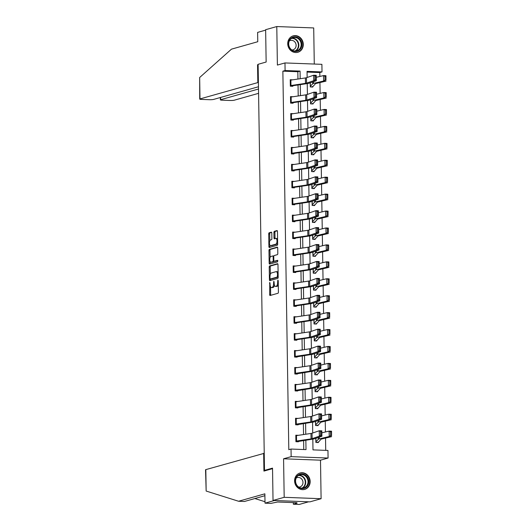 <?xml version="1.0" encoding="UTF-8"?>
<svg xmlns="http://www.w3.org/2000/svg" width="531" height="531" viewBox="0 0 531 531"><rect width="100%" height="100%" fill="white"/><g stroke="black" fill="none" stroke-linecap="round" stroke-linejoin="round"><path stroke-width="0.8" d="M269.775 282.392L269.655 294.546A1.075 0.438 -87.8 0 0 270.053 295.495A1.075 0.438 -87.8 0 0 270.113 295.488L277.992 293.265A1.075 0.438 -87.8 0 0 278.41 292.07L278.231 280.753L277.912 280.096L277.647 282.392A3.432 1.394 -87.8 0 1 276.299 286.196L275.642 286.382A3.432 1.394 -87.8 0 1 275.456 286.408A3.432 1.394 -87.8 0 1 274.188 283.368L273.843 281.244L273.571 283.541A3.432 1.394 -87.8 0 1 272.224 287.344L271.567 287.53A3.432 1.394 -87.8 0 1 271.387 287.556A3.432 1.394 -87.8 0 1 270.113 284.516L269.775 282.392M287.729 43.774A8.529 7.719 74.2 0 0 297.831 52.277A8.529 7.719 74.2 0 0 303.294 44.365A8.529 7.719 74.2 0 0 293.192 35.862A8.529 7.719 74.2 0 0 287.729 43.774M294.592 480.894A8.529 7.719 74.2 0 0 304.694 489.396A8.529 7.719 74.2 0 0 310.164 481.484A8.529 7.719 74.2 0 0 300.061 472.982A8.529 7.719 74.2 0 0 294.592 480.894M271.792 233.116A1.075 0.438 -87.8 0 0 271.394 232.166A1.075 0.438 -87.8 0 0 271.334 232.173L269.131 232.797A1.075 0.438 -87.8 0 0 268.706 233.992L268.905 246.557A1.075 0.438 -87.8 0 0 269.303 247.506A1.075 0.438 -87.8 0 0 269.356 247.499L277.235 245.276A1.075 0.438 -87.8 0 0 277.66 244.087L277.461 231.516A1.075 0.438 -87.8 0 0 277.063 230.567A1.075 0.438 -87.8 0 0 277.003 230.573L274.335 231.33A1.075 0.438 -87.8 0 0 273.916 232.518L273.996 237.895A1.075 0.438 -87.8 0 0 274.394 238.844A1.075 0.438 -87.8 0 0 274.454 238.837L275.775 238.465A2.867 1.168 -87.8 0 1 275.934 238.446A2.867 1.168 -87.8 0 1 276.996 241.174A2.867 1.168 -87.8 0 1 275.868 244.16L270.684 245.627A2.867 1.168 -87.8 0 1 270.525 245.647A2.867 1.168 -87.8 0 1 269.463 242.919A2.867 1.168 -87.8 0 1 270.591 239.932L271.454 239.687A1.075 0.438 -87.8 0 0 271.879 238.499L271.792 233.116M297.944 79.046L297.831 71.725L282.864 71.161L285.094 70.53L284.974 62.937L321.892 64.331L322.012 71.924L307.044 71.36L307.144 77.48M273.034 500.461L284.185 497.315L321.102 498.709L309.958 501.855L273.034 500.461L272.529 468.123L264.498 470.386L258.119 64.304L266.144 62.034L265.639 29.696L276.784 26.55L277.394 65.074L284.974 62.937M321.102 498.709L320.498 460.185L283.574 458.791L284.185 497.315M283.574 458.791L291.154 456.647L291.034 449.053L306.009 449.618L305.856 440.139M282.864 71.161L288.804 449.677L291.034 449.053M269.648 265.925A1.075 0.438 -87.8 0 0 269.224 267.12L269.423 279.684A1.075 0.438 -87.8 0 0 269.821 280.633A1.075 0.438 -87.8 0 0 269.881 280.627L277.759 278.403A1.075 0.438 -87.8 0 0 278.178 277.215L277.978 264.644A1.075 0.438 -87.8 0 0 277.58 263.695A1.075 0.438 -87.8 0 0 277.527 263.701L269.648 265.925L270.644 265.965A1.075 0.438 -87.8 0 0 270.226 267.153L270.339 274.354M269.164 263.124L268.965 250.552A1.075 0.438 -87.8 0 1 269.39 249.364L277.268 247.141A1.075 0.438 -87.8 0 1 277.321 247.134A1.075 0.438 -87.8 0 1 277.72 248.083L277.806 253.46A1.075 0.438 -87.8 0 1 277.381 254.648L274.188 255.55A1.075 0.438 -87.8 0 0 273.77 256.738L273.823 260.309A1.075 0.438 -87.8 0 0 274.222 261.259A1.075 0.438 -87.8 0 0 274.281 261.252L277.647 260.303L277.627 261.803L269.615 264.066A1.075 0.438 -87.8 0 1 269.562 264.073A1.075 0.438 -87.8 0 1 269.164 263.124L270.16 263.157L270.14 261.617M314.279 64.045L313.708 27.944L276.784 26.55M264.498 470.386L266.19 470.453M303.765 449.531L303.626 440.471M303.533 434.557L303.354 423.546M303.261 417.632L303.088 406.613M302.995 400.699L302.823 389.688M302.73 383.774L302.557 372.755M302.464 366.841L302.292 355.83M302.199 349.916L302.026 338.897M301.933 332.983L301.761 321.965M301.668 316.058L301.495 305.04M301.402 299.126L301.23 288.107M301.137 282.2L300.964 271.182M300.871 265.268L300.699 254.249M300.606 248.342L300.433 237.324M300.34 231.41L300.168 220.392M300.075 214.478L299.902 203.466M299.809 197.552L299.637 186.534M299.544 180.62L299.365 169.608M299.272 163.694L299.099 152.676M299.006 146.762L298.834 135.75M298.741 129.836L298.568 118.818M298.475 112.904L298.303 101.886M298.21 95.978L298.037 84.96M298.309 435.334L295.813 435.194L295.913 441.706L298.409 441.799L298.402 441.254M298.037 418.408L295.541 418.269L295.648 424.773L298.143 424.873L298.13 424.329M297.772 401.476L295.276 401.336L295.382 407.848L297.878 407.941L297.864 407.396M297.506 384.55L295.01 384.404L295.117 390.916L297.612 391.015L297.599 390.471M297.241 367.618L294.745 367.479L294.851 373.99L297.347 374.083L297.333 373.539M296.975 350.686L294.479 350.546L294.586 357.058L297.075 357.157L297.068 356.613M296.71 333.76L294.214 333.621L294.32 340.132L296.809 340.225L296.802 339.681L295.11 340.159M296.444 316.828L293.948 316.688L294.048 323.2L296.544 323.293L296.537 322.755L294.844 323.233M296.179 299.902L293.683 299.763L293.782 306.274L296.278 306.367L296.271 305.823L294.579 306.301M295.913 282.97L293.417 282.831L293.517 289.342L296.013 289.435L296.006 288.897L294.313 289.375M295.648 266.044L293.152 265.905L293.251 272.416L295.747 272.509L295.74 271.965L294.048 272.443M295.382 249.112L292.886 248.973L292.986 255.484L295.482 255.577L295.475 255.039L293.782 255.517M295.117 232.186L292.621 232.047L292.72 238.558L295.216 238.651L295.209 238.107L293.517 238.585M294.851 215.254L292.355 215.115L292.455 221.626L294.951 221.719L294.944 221.175L293.251 221.659M294.586 198.328L292.09 198.182L292.189 204.694L294.685 204.793L294.678 204.249L292.979 204.727M294.32 181.396L291.824 181.257L291.924 187.768L294.42 187.861L294.413 187.317L292.714 187.795M294.048 164.464L291.552 164.325L291.658 170.836L294.154 170.936L294.141 170.391L292.448 170.869M293.782 147.538L291.287 147.399L291.393 153.91L293.889 154.003L293.875 153.459L292.183 153.937M293.517 130.606L291.021 130.467L291.127 136.978L293.623 137.078L293.61 136.533L291.917 137.011M293.251 113.68L290.756 113.541L290.862 120.052L293.358 120.145L293.344 119.601L291.652 120.079M292.986 96.748L290.49 96.609L290.596 103.12L293.085 103.213L293.079 102.675L291.386 103.153M292.72 79.823L290.225 79.683L290.331 86.195L292.82 86.287L292.813 85.743L291.121 86.221M325.722 450.361L325.53 438.088M325.43 431.975L325.257 421.156M325.164 415.043L324.992 404.23M324.899 398.117L324.726 387.298M324.633 381.185L324.461 370.372M324.368 364.259L324.195 353.44M324.102 347.327L323.93 336.515M323.837 330.401L323.664 319.582M323.571 313.469L323.399 302.657M323.306 296.544L323.133 285.724M323.034 279.611L322.868 268.799M322.768 262.686L322.602 251.867M322.503 245.753L322.337 234.934M322.237 228.828L322.071 218.009M321.972 211.896L321.806 201.076M321.706 194.963L321.54 184.151M321.441 178.038L321.268 167.219M321.175 161.105L321.003 150.293M320.91 144.18L320.737 133.361M320.644 127.248L320.472 116.435M320.379 110.322L320.206 99.503M320.113 93.39L319.941 82.577M319.848 76.464L319.781 72.555L307.057 72.077M318.368 442.555L318.354 442.011A3.823 0.458 179.1 0 0 318.68 441.865L321.023 439.256A5.463 0.65 -0.9 0 1 321.64 439.011L331.623 436.641L329.213 436.522L319.231 438.898A8.197 0.976 179.1 0 0 318.308 439.263L315.865 441.918L315.812 438.34L315.872 442.462L318.368 442.555M316.396 425.563L318.102 425.079A3.823 0.458 179.1 0 0 318.408 424.939L320.757 422.331A5.463 0.65 -0.9 0 1 321.374 422.085L331.351 419.709L328.948 419.596L318.965 421.966A8.197 0.976 179.1 0 0 318.042 422.337L315.606 424.986L315.547 421.415L315.606 425.53L318.102 425.623L318.089 425.085M315.341 408.06L315.281 404.483L315.341 408.604L317.837 408.697L317.823 408.153A3.823 0.458 179.1 0 0 318.142 408.007L320.492 405.399A5.463 0.65 -0.9 0 1 321.109 405.153L331.085 402.783L328.682 402.664L318.7 405.04A8.197 0.976 179.1 0 0 317.777 405.405L315.328 408.06M315.075 391.128L315.016 387.55L315.075 391.672L317.571 391.765L317.558 391.228A3.823 0.458 179.1 0 0 317.877 391.082L320.226 388.473A5.463 0.65 -0.9 0 1 320.843 388.227L330.82 385.851L328.417 385.732L318.434 388.108A8.197 0.976 179.1 0 0 317.511 388.48L315.062 391.128M314.81 374.196L314.75 370.625L314.81 374.747L317.299 374.84L317.292 374.295A3.823 0.458 179.1 0 0 317.611 374.149L319.961 371.541A5.463 0.65 -0.9 0 1 320.578 371.295L330.554 368.919L328.145 368.806L318.169 371.176A8.197 0.976 179.1 0 0 317.246 371.547L314.797 374.202M314.478 353.699L314.544 357.814L317.034 357.907L317.027 357.363A3.823 0.458 179.1 0 0 317.346 357.224L319.695 354.615A5.463 0.65 -0.9 0 1 320.312 354.363L330.289 351.993L327.879 351.874L317.903 354.25A8.197 0.976 179.1 0 0 316.974 354.622L314.531 357.27M314.279 340.338L314.219 336.767L314.272 340.882L316.768 340.982L316.761 340.437A3.823 0.458 179.1 0 0 317.08 340.291L319.43 337.683A5.463 0.65 -0.9 0 1 320.047 337.437L330.023 335.061L327.614 334.948L317.638 337.318A8.197 0.976 179.1 0 0 316.708 337.689L314.266 340.344M314.007 323.412L313.954 319.835L314.007 323.956L316.503 324.049L316.496 323.505A3.823 0.458 179.1 0 0 316.815 323.366L319.164 320.757A5.463 0.65 -0.9 0 1 319.781 320.505L329.758 318.135L327.348 318.016L317.372 320.392A8.197 0.976 179.1 0 0 316.443 320.764L314 323.412M313.741 306.48L313.688 302.909L313.741 307.024L316.237 307.124L316.23 306.579A3.823 0.458 179.1 0 0 316.549 306.433L318.899 303.825A5.463 0.65 -0.9 0 1 319.516 303.579L329.492 301.203L327.083 301.09L317.107 303.46A8.197 0.976 179.1 0 0 316.177 303.832L313.735 306.487M313.476 289.554L313.423 285.977L313.476 290.099L315.972 290.191L315.965 289.647A3.823 0.458 179.1 0 0 316.284 289.508L318.627 286.899A5.463 0.65 -0.9 0 1 319.244 286.647L329.227 284.277L326.817 284.158L316.841 286.534A8.197 0.976 179.1 0 0 315.912 286.906L313.469 289.554M314.007 273.2L315.706 272.715A3.823 0.458 179.1 0 0 316.018 272.576L318.361 269.967A5.463 0.65 -0.9 0 1 318.978 269.721L328.961 267.345L326.552 267.232L316.576 269.602A8.197 0.976 179.1 0 0 315.646 269.974L313.21 272.622L313.157 269.051L313.21 273.166L315.706 273.266L315.699 272.722M312.945 255.696L312.892 252.119L312.945 256.241L315.441 256.334L315.434 255.789A3.823 0.458 179.1 0 0 315.753 255.65L318.096 253.035A5.463 0.65 -0.9 0 1 318.713 252.789L328.696 250.42L326.286 250.3L316.31 252.676A8.197 0.976 179.1 0 0 315.381 253.048L312.938 255.696M312.679 238.764L312.626 235.193L312.679 239.308L315.175 239.401L315.168 238.864A3.823 0.458 179.1 0 0 315.487 238.718L317.83 236.109A5.463 0.65 -0.9 0 1 318.447 235.864L328.43 233.487L326.021 233.375L316.038 235.744A8.197 0.976 179.1 0 0 315.115 236.116L312.673 238.764M312.414 221.839L312.361 218.261L312.414 222.383L314.91 222.476L314.903 221.931A3.823 0.458 179.1 0 0 315.222 221.785L317.565 219.177A5.463 0.65 -0.9 0 1 318.182 218.931L328.165 216.562L325.755 216.442L315.772 218.818A8.197 0.976 179.1 0 0 314.85 219.184L312.407 221.839M312.148 204.906L312.095 201.335L312.148 205.451L314.644 205.543L314.637 205.006A3.823 0.458 179.1 0 0 314.956 204.86L317.299 202.251A5.463 0.65 -0.9 0 1 317.916 202.006L327.899 199.629L325.49 199.51L315.507 201.886A8.197 0.976 179.1 0 0 314.584 202.258L312.142 204.906M312.673 188.551L314.379 188.074A3.823 0.458 179.1 0 0 314.691 187.928L317.034 185.319A5.463 0.65 -0.9 0 1 317.651 185.073L327.634 182.704L325.224 182.584L315.241 184.954A8.197 0.976 179.1 0 0 314.319 185.326L311.883 187.974L311.823 184.403L311.883 188.525L314.379 188.618L314.365 188.074M312.407 171.626L314.113 171.141A3.823 0.458 179.1 0 0 314.418 171.002L316.768 168.393A5.463 0.65 -0.9 0 1 317.385 168.148L327.361 165.772L324.959 165.652L314.976 168.028A8.197 0.976 179.1 0 0 314.053 168.4L311.617 171.048L311.558 167.471L311.617 171.593L314.113 171.686L314.1 171.148M312.142 154.694L313.848 154.216A3.823 0.458 179.1 0 0 314.153 154.07L316.503 151.461A5.463 0.65 -0.9 0 1 317.12 151.216L327.096 148.839L324.693 148.726L314.71 151.096A8.197 0.976 179.1 0 0 313.788 151.468L311.352 154.116L311.292 150.545L311.352 154.667L313.848 154.76L313.834 154.216M311.876 137.761L313.582 137.283A3.823 0.458 179.1 0 0 313.887 137.144L316.237 134.535A5.463 0.65 -0.9 0 1 316.854 134.283L326.83 131.914L324.428 131.794L314.445 134.17A8.197 0.976 179.1 0 0 313.522 134.542L311.086 137.19L311.027 133.613L311.086 137.735L313.582 137.828L313.569 137.283M311.611 120.836L313.317 120.358A3.823 0.458 179.1 0 0 313.622 120.212L315.972 117.603A5.463 0.65 -0.9 0 1 316.589 117.358L326.565 114.981L324.156 114.869L314.179 117.238A8.197 0.976 179.1 0 0 313.257 117.61L310.821 120.258L310.761 116.687L310.821 120.802L313.31 120.902L313.303 120.358M311.345 103.903L313.044 103.426A3.823 0.458 179.1 0 0 313.356 103.286L315.706 100.678A5.463 0.65 -0.9 0 1 316.323 100.425L326.299 98.056L323.89 97.936L313.914 100.313A8.197 0.976 179.1 0 0 312.985 100.684L310.555 103.333L310.496 99.755L310.555 103.877L313.044 103.97L313.038 103.426M311.08 86.978L312.779 86.493A3.823 0.458 179.1 0 0 313.091 86.354L315.441 83.745A5.463 0.65 -0.9 0 1 316.058 83.5L326.034 81.124L323.625 81.011L313.648 83.38A8.197 0.976 179.1 0 0 312.719 83.752L310.29 86.4L310.23 82.829L310.283 86.945L312.779 87.044L312.772 86.5M319.781 72.555L322.012 71.924M312.819 439.11L312.991 449.883L327.959 450.447L328.078 458.041L291.154 456.647M320.498 460.185L328.078 458.041M300.181 78.714L300.061 71.094L285.094 70.53M305.763 434.232L305.59 423.214M305.498 417.3L305.325 406.281M305.232 400.374L305.06 389.356M304.967 383.442L304.794 372.423M304.701 366.509L304.529 355.498M304.436 349.584L304.263 338.566M304.17 332.652L303.998 321.64M303.905 315.726L303.732 304.708M303.639 298.794L303.466 287.782M303.374 281.868L303.194 270.85M303.101 264.936L302.929 253.918M302.836 248.01L302.663 236.992M302.57 231.078L302.398 220.06M302.305 214.152L302.132 203.134M302.039 197.22L301.867 186.202M301.774 180.288L301.601 169.276M301.508 163.362L301.336 152.344M301.243 146.43L301.07 135.418M300.977 129.504L300.805 118.486M300.712 112.572L300.539 101.56M300.446 95.646L300.274 84.628M307.237 83.593L307.409 94.412M307.502 100.525L307.675 111.337M307.768 117.457L307.94 128.27M308.033 134.383L308.206 145.195M308.299 151.315L308.471 162.128M308.564 168.241L308.737 179.053M308.83 185.173L309.002 195.985M309.102 202.099L309.268 212.911M309.367 219.031L309.533 229.843M309.633 235.956L309.799 246.769M309.898 252.889L310.064 263.701M310.164 269.814L310.33 280.633M310.429 286.747L310.595 297.559M310.695 303.679L310.867 314.491M310.96 320.605L311.133 331.417M311.226 337.537L311.398 348.349M311.491 354.462L311.664 365.275M311.757 371.395L311.929 382.207M312.022 388.32L312.195 399.133M312.288 405.253L312.46 416.065M312.553 422.178L312.726 432.991M297.831 71.725L300.061 71.094M298.303 435.287L297.964 435.387M298.037 418.362L297.699 418.455M297.772 401.429L297.433 401.529M297.506 384.504L297.168 384.597M297.241 367.571L296.902 367.671M296.975 350.646L296.637 350.739M296.71 333.714L296.371 333.807M296.444 316.781L296.106 316.881M296.179 299.856L295.84 299.949M295.913 282.923L295.575 283.023M295.648 265.998L295.302 266.091M295.382 249.066L295.037 249.165M295.117 232.14L294.771 232.233M294.851 215.208L294.506 215.307M294.579 198.282L294.24 198.375M294.313 181.35L293.975 181.449M294.048 164.424L293.709 164.517M293.782 147.492L293.444 147.591M293.517 130.566L293.178 130.659M293.251 113.634L292.913 113.727M292.986 96.702L292.647 96.801M292.72 79.776L292.382 79.869M271.387 287.556L272.383 287.59A3.432 1.394 -87.8 0 0 272.569 287.57L271.567 287.53M274.441 285.167A3.432 1.394 -87.8 0 1 273.226 287.384L272.569 287.57M275.456 286.408L276.452 286.441A3.432 1.394 -87.8 0 0 276.638 286.421L275.642 286.382M278.297 284.875A3.432 1.394 -87.8 0 1 277.295 286.236L276.638 286.421M270.531 286.747L270.657 294.586A1.075 0.438 -87.8 0 0 270.79 295.296M277.846 263.934L270.644 265.965M270.412 279.007L270.425 279.724A1.075 0.438 -87.8 0 0 270.558 280.434M270.02 278.344L270.339 279.001L277.255 277.049L277.521 274.673A3.432 1.394 -87.8 0 0 276.253 271.633A3.432 1.394 -87.8 0 0 276.067 271.66L271.341 272.994A3.432 1.394 -87.8 0 0 269.994 276.797L270.02 278.344M271.255 279.034L270.339 279.001M278.178 277.109L271.334 279.04M278.105 272.483A3.432 1.394 -87.8 0 0 277.248 271.673L276.253 271.633M270.073 257.515L269.967 250.592L268.965 250.552M277.58 247.366L270.385 249.404A1.075 0.438 -87.8 0 0 269.967 250.592M275.164 261.285A1.075 0.438 -87.8 0 0 275.217 261.292A1.075 0.438 -87.8 0 0 275.277 261.285L277.859 260.555M270.876 256.486A2.867 1.168 -87.8 0 0 269.748 259.48A2.867 1.168 -87.8 0 0 270.81 262.208A2.867 1.168 -87.8 0 0 270.963 262.188L272.788 261.67A1.075 0.438 -87.8 0 0 273.213 260.482L273.153 256.911A1.075 0.438 -87.8 0 0 272.755 255.962A1.075 0.438 -87.8 0 0 272.702 255.969L270.876 256.486M271.653 262.214A2.867 1.168 -87.8 0 0 271.806 262.241A2.867 1.168 -87.8 0 0 271.958 262.221L270.963 262.188M274.122 261.225A1.075 0.438 -87.8 0 1 273.79 261.71L271.958 262.221M273.857 256.035A1.075 0.438 -87.8 0 0 273.757 256.002A1.075 0.438 -87.8 0 0 273.697 256.008L272.815 255.975M270.16 263.157A1.075 0.438 -87.8 0 0 270.299 263.874M271.374 245.654A2.867 1.168 -87.8 0 0 271.527 245.687A2.867 1.168 -87.8 0 0 271.68 245.667L270.684 245.627M277.647 243.231A2.867 1.168 -87.8 0 1 276.863 244.2L271.68 245.667M277.58 239.03A2.867 1.168 -87.8 0 0 276.93 238.485L275.934 238.446M277.321 230.806L275.337 231.363A1.075 0.438 -87.8 0 0 274.912 232.558L274.998 237.934A1.075 0.438 -87.8 0 0 275.138 238.645M269.881 245.103L269.901 246.596A1.075 0.438 -87.8 0 0 270.04 247.307M271.653 232.405L270.126 232.837A1.075 0.438 -87.8 0 0 269.702 234.025L269.814 240.901M316.662 442.489L318.368 442.011M330.594 435.586L331.556 435.632L331.497 431.829L330.534 431.783L330.594 435.586L329.213 436.522L329.127 431.099L321.846 432.825M330.534 431.783L329.127 431.099L331.536 431.212L331.556 435.632M331.536 431.212L331.497 431.829M295.82 435.739L295.827 435.732A3.823 0.458 -0.9 0 1 296.477 435.606L310.974 433.455A5.463 0.65 179.1 0 0 312.049 433.23L319.25 430.747L321.819 430.82L321.899 436.243L314.704 438.725A8.197 0.976 -0.9 0 1 313.091 439.071L296.703 441.739M321.6 435.241L321.899 436.243L319.33 436.177L319.25 430.747L320.518 431.418L320.578 435.214L321.6 435.241L321.54 431.444L320.518 431.418M295.827 435.732L295.913 441.161A3.823 0.458 -0.9 0 1 296.563 441.029L311.06 438.885A5.463 0.65 179.1 0 0 312.135 438.652L319.33 436.177L320.578 435.214M321.54 431.444L321.819 430.82M307.801 477.847A7.381 6.684 -105.8 0 1 305.491 487.763A7.381 6.684 -105.8 0 1 296.245 484.73A7.381 6.684 -105.8 0 1 298.555 474.82A7.381 6.684 -105.8 0 1 307.801 477.847M296.451 484.537A6.83 6.186 74.2 0 0 303.659 487.929A6.83 6.186 74.2 0 0 307.144 478.165A6.83 6.186 74.2 0 0 299.942 474.78A6.83 6.186 74.2 0 0 296.451 484.537M298.767 487.106A4.865 4.407 74.2 0 0 299.869 486.954A4.865 4.407 74.2 0 0 302.351 480.004A4.865 4.407 74.2 0 0 297.221 477.588A4.865 4.407 74.2 0 0 296.205 478.039M303.5 489.622A8.469 7.673 74.2 0 0 304.323 489.443A8.469 7.673 74.2 0 0 308.65 477.336A8.469 7.673 74.2 0 0 299.716 473.134A8.469 7.673 74.2 0 0 298.92 473.413M300.931 40.728A7.381 6.684 -105.8 0 1 298.621 50.637A7.381 6.684 -105.8 0 1 289.382 47.611A7.381 6.684 -105.8 0 1 291.685 37.701A7.381 6.684 -105.8 0 1 300.931 40.728M289.581 47.418A6.83 6.186 74.2 0 0 296.789 50.81A6.83 6.186 74.2 0 0 300.28 41.046A6.83 6.186 74.2 0 0 293.072 37.655A6.83 6.186 74.2 0 0 289.581 47.418M291.897 49.987A4.865 4.407 74.2 0 0 292.999 49.834A4.865 4.407 74.2 0 0 295.482 42.885A4.865 4.407 74.2 0 0 290.357 40.469A4.865 4.407 74.2 0 0 289.335 40.92M296.63 52.503A8.469 7.673 74.2 0 0 297.46 52.323A8.469 7.673 74.2 0 0 301.787 40.217A8.469 7.673 74.2 0 0 292.853 36.015A8.469 7.673 74.2 0 0 292.057 36.294M206.154 491.049L205.537 469.789A3.279 0.392 -0.9 0 1 205.822 469.623L206.154 491.049L238.565 501.251L264.869 493.823L265.015 503.156L274.381 500.514L308.611 501.808L299.245 504.45L293.358 504.224L297.101 503.169L295.508 503.109L296.842 502.731L277.587 502.001L270.903 503.381L265.015 503.156M264.903 495.702L244.452 501.476L238.565 501.251M293.331 502.598L293.358 504.224M254.867 498.536L264.996 501.722M264.232 453.315L205.822 469.623M272.536 468.661L263.934 471.09L263.655 453.295M295.501 502.678L295.508 503.109M258.126 64.623L257.548 64.789L257.827 82.584L199.995 98.919A3.279 0.392 179.1 0 0 199.709 99.085A3.279 0.392 179.1 0 0 201.654 99.41L209.234 99.695A3.279 0.392 179.1 0 0 213.568 99.43L258.471 86.752M257.827 82.584L258.411 82.61M199.709 99.085L199.663 77.493L231.463 49.157L257.767 41.723L257.621 32.391L265.646 30.128M220.617 97.439L220.65 99.702A3.279 0.392 179.1 0 0 220.365 99.861A3.279 0.392 179.1 0 0 222.31 100.193L229.896 100.478A3.279 0.392 179.1 0 0 234.224 100.213L258.577 93.337M220.65 99.702L258.511 89.009M257.548 64.789L258.126 64.809M330.328 418.654L331.291 418.7L331.231 414.903L330.269 414.857L330.328 418.654L328.948 419.596L328.862 414.167L321.58 415.899M330.269 414.857L328.862 414.167L331.271 414.286L331.291 418.7M331.271 414.286L331.231 414.903M316.131 408.631L317.837 408.153M330.063 401.728L331.025 401.775L330.966 397.971L330.003 397.925L330.063 401.728L328.682 402.664L328.596 397.234L321.315 398.967M330.003 397.925L328.596 397.234L331.005 397.354L331.025 401.775M331.005 397.354L330.966 397.971M296.212 418.674L296.291 424.103A3.823 0.458 -0.9 0 0 295.648 424.229L295.561 418.806A3.823 0.458 -0.9 0 1 296.212 418.674L310.708 416.53A5.463 0.65 179.1 0 0 311.783 416.297L318.978 413.822L321.547 413.888L321.633 419.317L314.438 421.793A8.197 0.976 -0.9 0 1 312.825 422.138L296.437 424.807M321.335 418.315L321.633 419.317L319.065 419.244L318.978 413.822L320.253 414.485L320.312 418.289L321.335 418.315L321.275 414.519L320.253 414.485M296.291 424.103L310.794 421.953A5.463 0.65 179.1 0 0 311.87 421.72L319.065 419.244L320.312 418.289M321.275 414.519L321.547 413.888M295.946 401.748L296.026 407.171A3.823 0.458 -0.9 0 0 295.382 407.304L295.296 401.874A3.823 0.458 -0.9 0 1 295.946 401.748L310.443 399.597A5.463 0.65 179.1 0 0 311.518 399.365L318.713 396.889L321.282 396.962L321.368 402.385L314.173 404.868A8.197 0.976 -0.9 0 1 312.56 405.213L296.172 407.874M321.069 401.383L321.368 402.385L318.799 402.319L318.713 396.889L319.981 397.56L320.04 401.356L321.069 401.383L321.009 397.586L319.981 397.56M296.026 407.171L310.529 405.027A5.463 0.65 179.1 0 0 311.604 404.795L318.799 402.319L320.04 401.356M321.009 397.586L321.282 396.962M315.865 391.705L317.571 391.221M329.797 384.796L330.76 384.842L330.7 381.046L329.738 380.999L329.797 384.796L328.417 385.732L328.331 380.309L321.049 382.041M329.738 380.999L328.331 380.309L330.733 380.428L330.76 384.842M330.733 380.428L330.7 381.046M315.6 374.773L317.306 374.295M329.532 367.864L330.494 367.917L330.435 364.113L329.472 364.067L329.532 367.864L328.145 368.806L328.065 363.377L320.784 365.109M329.472 364.067L328.065 363.377L330.468 363.496L330.494 367.917M330.468 363.496L330.435 364.113M315.334 357.848L317.034 357.363M329.266 350.938L330.229 350.984L330.169 347.188L329.207 347.141L329.266 350.938L327.879 351.874L327.8 346.451L320.518 348.183M329.207 347.141L327.8 346.451L330.202 346.564L330.229 350.984M330.202 346.564L330.169 347.188M295.674 384.816L295.76 390.245A3.823 0.458 -0.9 0 0 295.117 390.371L295.03 384.948A3.823 0.458 -0.9 0 1 295.674 384.816L310.177 382.672A5.463 0.65 179.1 0 0 311.252 382.439L318.447 379.964L321.016 380.03L321.102 385.46L313.907 387.935A8.197 0.976 -0.9 0 1 312.294 388.28L295.906 390.949M320.804 384.457L321.102 385.46L318.534 385.387L318.447 379.964L319.715 380.627L319.775 384.431L320.804 384.457L320.744 380.661L319.715 380.627M295.76 390.245L310.263 388.095A5.463 0.65 179.1 0 0 311.339 387.862L318.534 385.387L319.775 384.431M320.744 380.661L321.016 380.03M295.409 367.89L295.495 373.313A3.823 0.458 -0.9 0 0 294.851 373.446L294.765 368.016A3.823 0.458 -0.9 0 1 295.409 367.89L309.912 365.74A5.463 0.65 179.1 0 0 310.987 365.507L318.182 363.031L320.751 363.104L320.837 368.527L313.642 371.01A8.197 0.976 -0.9 0 1 312.029 371.355L295.641 374.016M320.538 367.525L320.837 368.527L318.268 368.461L318.182 363.031L319.45 363.702L319.509 367.498L320.538 367.525L320.478 363.728L319.45 363.702M295.495 373.313L309.998 371.169A5.463 0.65 179.1 0 0 311.073 370.937L318.268 368.461L319.509 367.498M320.478 363.728L320.751 363.104M294.486 351.091L294.499 351.091A3.823 0.458 -0.9 0 1 295.143 350.958L309.646 348.807A5.463 0.65 179.1 0 0 310.721 348.582L317.916 346.099L320.485 346.172L320.571 351.602L313.376 354.077A8.197 0.976 -0.9 0 1 311.763 354.423L295.375 357.091M320.273 350.599L320.571 351.602L318.003 351.529L317.916 346.099L319.184 346.77L319.244 350.566L320.273 350.599L320.213 346.796L319.184 346.77M294.572 356.52L294.586 356.513A3.823 0.458 -0.9 0 1 295.229 356.387L309.732 354.237A5.463 0.65 179.1 0 0 310.808 354.004L318.003 351.529L319.244 350.566M320.213 346.796L320.485 346.172M315.069 340.915L316.768 340.437M328.994 334.006L329.963 334.052L329.904 330.255L328.935 330.209L328.994 334.006L327.614 334.948L327.534 329.519L320.253 331.251M328.935 330.209L327.534 329.519L329.937 329.638L329.963 334.052M329.937 329.638L329.904 330.255M294.22 334.165L294.234 334.158A3.823 0.458 -0.9 0 1 294.878 334.032L309.381 331.882A5.463 0.65 179.1 0 0 310.456 331.649L317.651 329.174L320.22 329.247L320.306 334.669L313.104 337.152A8.197 0.976 -0.9 0 1 311.498 337.497L296.809 339.681M320.007 333.667L320.306 334.669L317.737 334.596L317.651 329.174L318.919 329.844L318.978 333.641L320.007 333.667L319.947 329.87L318.919 329.844M294.234 334.158L294.32 339.588A3.823 0.458 -0.9 0 1 294.964 339.455L309.467 337.304A5.463 0.65 179.1 0 0 310.535 337.079L317.737 334.596L318.978 333.641M319.947 329.87L320.22 329.247M314.803 323.983L316.503 323.505M328.729 317.08L329.691 317.126L329.638 313.33L328.669 313.283L328.729 317.08L327.348 318.016L327.262 312.593L319.987 314.325M328.669 313.283L327.262 312.593L329.671 312.706L329.691 317.126M329.671 312.706L329.638 313.33M293.955 317.233L293.968 317.233A3.823 0.458 -0.9 0 1 294.612 317.1L309.115 314.949A5.463 0.65 179.1 0 0 310.19 314.724L317.385 312.241L319.954 312.314L320.04 317.744L312.839 320.22A8.197 0.976 -0.9 0 1 311.232 320.565L296.544 322.748M319.742 316.741L320.04 317.744L317.472 317.671L317.385 312.241L318.653 312.912L318.713 316.708L319.742 316.741L319.682 312.938L318.653 312.912M293.968 317.233L294.055 322.656A3.823 0.458 -0.9 0 1 294.698 322.529L309.201 320.379A5.463 0.65 179.1 0 0 310.27 320.147L317.472 317.671L318.713 316.708M319.682 312.938L319.954 312.314M314.538 307.057L316.237 306.573M328.463 300.148L329.426 300.194L329.366 296.398L328.404 296.351L328.463 300.148L327.083 301.09L326.996 295.661L319.722 297.393M328.404 296.351L326.996 295.661L329.406 295.78L329.426 300.194M329.406 295.78L329.366 296.398M293.689 300.3L293.703 300.3A3.823 0.458 -0.9 0 1 294.347 300.174L308.85 298.024A5.463 0.65 179.1 0 0 309.918 297.791L317.12 295.316L319.689 295.389L319.775 300.811L312.573 303.287A8.197 0.976 -0.9 0 1 310.967 303.632L296.278 305.823M319.476 299.809L319.775 300.811L317.206 300.738L317.12 295.316L318.388 295.986L318.447 299.783L319.476 299.809L319.416 296.013L318.388 295.986M293.703 300.3L293.782 305.73A3.823 0.458 -0.9 0 1 294.433 305.597L308.936 303.447A5.463 0.65 179.1 0 0 310.004 303.221L317.206 300.738L318.447 299.783M319.416 296.013L319.689 295.389M314.272 290.125L315.972 289.647M328.198 283.222L329.16 283.269L329.101 279.472L328.138 279.425L328.198 283.222L326.817 284.158L326.731 278.735L319.456 280.461M328.138 279.425L326.731 278.735L329.14 278.848L329.16 283.269M329.14 278.848L329.101 279.472M293.424 283.375L293.437 283.375A3.823 0.458 -0.9 0 1 294.081 283.242L308.584 281.091A5.463 0.65 179.1 0 0 309.653 280.866L316.854 278.383L319.423 278.456L319.509 283.886L312.308 286.362A8.197 0.976 -0.9 0 1 310.701 286.707L296.013 288.891M319.211 282.884L319.509 283.886L316.941 283.813L316.854 278.383L318.122 279.054L318.182 282.85L319.211 282.884L319.151 279.08L318.122 279.054M293.437 283.375L293.517 288.798A3.823 0.458 -0.9 0 1 294.167 288.672L308.67 286.521A5.463 0.65 179.1 0 0 309.739 286.289L316.941 283.813L318.182 282.85M319.151 279.08L319.423 278.456M327.932 266.29L328.895 266.336L328.835 262.54L327.873 262.493L327.932 266.29L326.552 267.232L326.465 261.803L319.191 263.535M327.873 262.493L326.465 261.803L328.875 261.922L328.895 266.336M328.875 261.922L328.835 262.54M293.158 266.443L293.172 266.443A3.823 0.458 -0.9 0 1 293.816 266.316L308.319 264.166A5.463 0.65 179.1 0 0 309.387 263.934L316.589 261.458L319.158 261.531L319.244 266.954L312.042 269.429A8.197 0.976 -0.9 0 1 310.436 269.775L295.747 271.965M318.945 265.951L319.244 266.954L316.675 266.881L316.589 261.458L317.857 262.122L317.916 265.925L318.945 265.951L318.885 262.155L317.857 262.122M293.172 266.443L293.251 271.865A3.823 0.458 -0.9 0 1 293.902 271.739L308.405 269.589A5.463 0.65 179.1 0 0 309.473 269.363L316.675 266.881L317.916 265.925M318.885 262.155L319.158 261.531M313.741 256.267L315.441 255.789M327.667 249.364L328.629 249.411L328.57 245.614L327.607 245.561L327.667 249.364L326.286 250.3L326.2 244.877L318.925 246.603M327.607 245.561L326.2 244.877L328.609 244.99L328.629 249.411M328.609 244.99L328.57 245.614M292.893 249.517L292.9 249.51A3.823 0.458 -0.9 0 1 293.55 249.384L308.053 247.234A5.463 0.65 179.1 0 0 309.122 247.008L316.323 244.525L318.892 244.599L318.978 250.021L311.777 252.504A8.197 0.976 -0.9 0 1 310.17 252.849L295.482 255.033M318.68 249.019L318.978 250.021L316.41 249.955L316.323 244.525L317.591 245.196L317.651 248.993L318.68 249.019L318.62 245.222L317.591 245.196M292.9 249.51L292.986 254.94A3.823 0.458 -0.9 0 1 293.636 254.814L308.139 252.663A5.463 0.65 179.1 0 0 309.208 252.431L316.41 249.955L317.651 248.993M318.62 245.222L318.892 244.599M313.476 239.342L315.175 238.857M327.401 232.432L328.364 232.478L328.304 228.682L327.342 228.635L327.401 232.432L326.021 233.375L325.934 227.945L318.66 229.677M327.342 228.635L325.934 227.945L328.344 228.065L328.364 232.478M328.344 228.065L328.304 228.682M292.627 232.585L292.634 232.585A3.823 0.458 -0.9 0 1 293.285 232.459L307.788 230.308A5.463 0.65 179.1 0 0 308.856 230.076L316.058 227.6L318.627 227.666L318.713 233.096L311.511 235.572A8.197 0.976 -0.9 0 1 309.905 235.917L295.216 238.107M318.414 232.093L318.713 233.096L316.144 233.023L316.058 227.6L317.326 228.264L317.385 232.067L318.414 232.093L318.354 228.297L317.326 228.264M292.634 232.585L292.72 238.007A3.823 0.458 -0.9 0 1 293.371 237.881L307.867 235.731A5.463 0.65 179.1 0 0 308.942 235.505L316.144 233.023L317.385 232.067M318.354 228.297L318.627 227.666M313.204 222.409L314.91 221.931M327.136 215.506L328.098 215.553L328.039 211.75L327.076 211.703L327.136 215.506L325.755 216.442L325.669 211.019L318.388 212.745M327.076 211.703L325.669 211.019L328.078 211.132L328.098 215.553M328.078 211.132L328.039 211.75M292.362 215.659L292.369 215.652A3.823 0.458 -0.9 0 1 293.019 215.526L307.522 213.376A5.463 0.65 179.1 0 0 308.591 213.15L315.792 210.668L318.361 210.741L318.447 216.163L311.246 218.646A8.197 0.976 -0.9 0 1 309.639 218.991L294.951 221.175M318.149 215.161L318.447 216.163L315.879 216.097L315.792 210.668L317.06 211.338L317.12 215.135L318.149 215.161L318.089 211.365L317.06 211.338M292.369 215.652L292.455 221.082A3.823 0.458 -0.9 0 1 293.105 220.949L307.602 218.805A5.463 0.65 179.1 0 0 308.677 218.573L315.879 216.097L317.12 215.135M318.089 211.365L318.361 210.741M312.938 205.484L314.644 204.999M326.87 198.574L327.833 198.621L327.773 194.824L326.811 194.777L326.87 198.574L325.49 199.51L325.403 194.087L318.122 195.82M326.811 194.777L325.403 194.087L327.813 194.207L327.833 198.621M327.813 194.207L327.773 194.824M292.096 198.727L292.103 198.727A3.823 0.458 -0.9 0 1 292.754 198.594L307.25 196.45A5.463 0.65 179.1 0 0 308.325 196.218L315.527 193.742L318.096 193.808L318.175 199.238L310.98 201.714A8.197 0.976 -0.9 0 1 309.374 202.059L294.685 204.249M317.877 198.236L318.175 199.238L315.606 199.165L315.527 193.742L316.795 194.406L316.854 198.209L317.877 198.236L317.817 194.439L316.795 194.406M292.183 204.156L292.189 204.15A3.823 0.458 -0.9 0 1 292.84 204.023L307.336 201.873A5.463 0.65 179.1 0 0 308.411 201.641L315.606 199.165L316.854 198.209M317.817 194.439L318.096 193.808M326.605 181.648L327.567 181.695L327.508 177.892L326.545 177.845L326.605 181.648L325.224 182.584L325.138 177.155L317.857 178.887M326.545 177.845L325.138 177.155L327.547 177.274L327.567 181.695M327.547 177.274L327.508 177.892M291.831 181.801L291.838 181.794A3.823 0.458 -0.9 0 1 292.488 181.668L306.984 179.518A5.463 0.65 179.1 0 0 308.06 179.286L315.261 176.81L317.83 176.883L317.91 182.306L310.715 184.788A8.197 0.976 -0.9 0 1 309.102 185.133L294.42 187.317M317.611 181.303L317.91 182.306L315.341 182.239L315.261 176.81L316.529 177.48L316.589 181.277L317.611 181.303L317.551 177.507L316.529 177.48M291.838 181.794L291.924 187.224A3.823 0.458 -0.9 0 1 292.574 187.091L307.071 184.947A5.463 0.65 179.1 0 0 308.146 184.715L315.341 182.239L316.589 181.277M317.551 177.507L317.83 176.883M326.339 164.716L327.302 164.763L327.242 160.966L326.28 160.92L326.339 164.716L324.959 165.652L324.872 160.229L317.591 161.962M326.28 160.92L324.872 160.229L327.282 160.349L327.302 164.763M327.282 160.349L327.242 160.966M291.565 164.869L291.572 164.869A3.823 0.458 -0.9 0 1 292.223 164.736L306.719 162.592A5.463 0.65 179.1 0 0 307.794 162.36L314.989 159.884L317.558 159.95L317.644 165.38L310.449 167.856A8.197 0.976 -0.9 0 1 308.836 168.201L294.154 170.385M317.346 164.378L317.644 165.38L315.075 165.307L314.989 159.884L316.264 160.548L316.323 164.344L317.346 164.378L317.286 160.581L316.264 160.548M291.572 164.869L291.658 170.292A3.823 0.458 -0.9 0 1 292.302 170.166L306.805 168.015A5.463 0.65 179.1 0 0 307.88 167.783L315.075 165.307L316.323 164.344M317.286 160.581L317.558 159.95M326.074 147.784L327.036 147.83L326.977 144.034L326.014 143.987L326.074 147.784L324.693 148.726L324.607 143.297L317.326 145.029M326.014 143.987L324.607 143.297L327.016 143.416L327.036 147.83M327.016 143.416L326.977 144.034M291.3 147.943L291.307 147.937A3.823 0.458 -0.9 0 1 291.957 147.81L306.453 145.66A5.463 0.65 179.1 0 0 307.529 145.428L314.724 142.952L317.292 143.025L317.379 148.448L310.184 150.93A8.197 0.976 -0.9 0 1 308.571 151.275L293.889 153.459M317.08 147.445L317.379 148.448L314.81 148.375L314.724 142.952L315.991 143.622L316.051 147.419L317.08 147.445L317.02 143.649L315.991 143.622M291.307 147.937L291.393 153.366A3.823 0.458 -0.9 0 1 292.037 153.233L306.54 151.083A5.463 0.65 179.1 0 0 307.615 150.857L314.81 148.375L316.051 147.419M317.02 143.649L317.292 143.025M325.808 130.858L326.771 130.905L326.711 127.108L325.749 127.062L325.808 130.858L324.428 131.794L324.341 126.371L317.06 128.104M325.749 127.062L324.341 126.371L326.744 126.484L326.771 130.905M326.744 126.484L326.711 127.108M291.034 131.011L291.041 131.011A3.823 0.458 -0.9 0 1 291.685 130.878L306.188 128.728A5.463 0.65 179.1 0 0 307.263 128.502L314.458 126.02L317.027 126.093L317.113 131.522L309.918 133.998A8.197 0.976 -0.9 0 1 308.305 134.343L293.623 136.527M316.815 130.52L317.113 131.522L314.544 131.449L314.458 126.02L315.726 126.69L315.786 130.487L316.815 130.52L316.755 126.717L315.726 126.69M291.041 131.011L291.127 136.434A3.823 0.458 -0.9 0 1 291.771 136.308L306.274 134.157A5.463 0.65 179.1 0 0 307.349 133.925L314.544 131.449L315.786 130.487M316.755 126.717L317.027 126.093M325.543 113.926L326.505 113.973L326.446 110.176L325.483 110.129L325.543 113.926L324.156 114.869L324.076 109.439L316.795 111.171M325.483 110.129L324.076 109.439L326.479 109.559L326.505 113.973M326.479 109.559L326.446 110.176M290.769 114.085L290.776 114.079A3.823 0.458 -0.9 0 1 291.419 113.953L305.922 111.802A5.463 0.65 179.1 0 0 306.998 111.57L314.193 109.094L316.761 109.167L316.848 114.59L309.653 117.072A8.197 0.976 -0.9 0 1 308.04 117.411L293.358 119.601M316.549 113.588L316.848 114.59L314.279 114.517L314.193 109.094L315.46 109.764L315.52 113.561L316.549 113.588L316.489 109.791L315.46 109.764M290.776 114.079L290.862 119.508A3.823 0.458 -0.9 0 1 291.506 119.375L306.009 117.225A5.463 0.65 179.1 0 0 307.084 116.999L314.279 114.517L315.52 113.561M316.489 109.791L316.761 109.167M325.277 97L326.24 97.047L326.18 93.25L325.218 93.204L325.277 97L323.89 97.936L323.81 92.513L316.529 94.246M325.218 93.204L323.81 92.513L326.213 92.626L326.24 97.047M326.213 92.626L326.18 93.25M290.497 97.153L290.51 97.153A3.823 0.458 -0.9 0 1 291.154 97.02L305.657 94.87A5.463 0.65 179.1 0 0 306.732 94.644L313.927 92.162L316.496 92.235L316.582 97.664L309.387 100.14A8.197 0.976 -0.9 0 1 307.774 100.485L293.092 102.669M316.284 96.662L316.582 97.664L314.013 97.591L313.927 92.162L315.195 92.832L315.255 96.629L316.284 96.662L316.224 92.859L315.195 92.832M290.51 97.153L290.596 102.576A3.823 0.458 -0.9 0 1 291.24 102.45L305.743 100.299A5.463 0.65 179.1 0 0 306.818 100.067L314.013 97.591L315.255 96.629M316.224 92.859L316.496 92.235M325.005 80.068L325.974 80.115L325.915 76.318L324.945 76.272L325.005 80.068L323.625 81.011L323.538 75.581L316.264 77.314M324.945 76.272L323.538 75.581L325.948 75.701L325.974 80.115M325.948 75.701L325.915 76.318M290.231 80.221L290.245 80.221A3.823 0.458 -0.9 0 1 290.888 80.095L305.391 77.944A5.463 0.65 179.1 0 0 306.467 77.712L313.662 75.236L316.23 75.309L316.317 80.732L309.115 83.208A8.197 0.976 -0.9 0 1 307.509 83.553L292.82 85.743M316.018 79.73L316.317 80.732L313.748 80.659L313.662 75.236L314.929 75.906L314.989 79.703L316.018 79.73L315.958 75.933L314.929 75.906M290.245 80.221L290.331 85.65A3.823 0.458 -0.9 0 1 290.975 85.518L305.478 83.367A5.463 0.65 179.1 0 0 306.546 83.141L313.748 80.659L314.989 79.703M315.958 75.933L316.23 75.309M270.093 283.249L269.482 283.229M278.237 280.952L277.62 280.926M274.169 282.1L273.551 282.08M273.226 287.384L272.224 287.344M274.188 283.567L273.571 283.541M277.295 286.236L276.299 286.196M278.257 282.419L277.647 282.392M270.657 294.586L269.655 294.546M270.425 279.724L269.423 279.684M270.226 267.153L269.224 267.12M278.178 277.082L277.255 277.049M278.164 276.239L277.547 276.213M278.138 274.693L277.521 274.673M270.385 249.404L269.39 249.364M275.277 261.285L274.281 261.252M273.79 261.71L272.788 261.67M273.837 260.502L273.213 260.482M273.77 256.938L273.153 256.911M276.863 244.2L275.868 244.16M274.998 237.934L273.996 237.895M274.912 232.558L273.916 232.518M275.337 231.363L274.335 231.33M269.901 246.596L268.905 246.557M269.702 234.025L268.706 233.992M270.126 232.837L269.131 232.797M319.231 438.898L319.204 437.172M318.308 439.263L318.281 437.491M315.958 441.872L315.905 438.307M310.974 433.455L311.06 438.885M312.049 433.23L312.135 438.652M296.477 435.606L296.563 441.029M298.814 475.232A6.83 6.186 -105.8 0 1 304.821 478.823A6.83 6.186 -105.8 0 1 302.458 488.128M301.854 488.135A6.611 5.987 74.2 0 0 304.429 478.989A6.611 5.987 74.2 0 0 298.303 475.544M291.95 38.113A6.83 6.186 -105.8 0 1 297.957 41.703A6.83 6.186 -105.8 0 1 295.594 51.009M294.99 51.016A6.611 5.987 74.2 0 0 297.559 41.869A6.611 5.987 74.2 0 0 291.433 38.424M199.663 77.493L199.995 98.919M318.965 421.966L318.939 420.247M318.042 422.337L318.016 420.565M315.693 424.946L315.64 421.382M318.7 405.04L318.673 403.314M317.777 405.405L317.744 403.633M315.427 408.014L315.374 404.449M310.708 416.53L310.794 421.953M311.783 416.297L311.87 421.72M310.443 399.597L310.529 405.027M311.518 399.365L311.604 404.795M318.434 388.108L318.408 386.389M317.511 388.48L317.478 386.707M315.162 391.088L315.109 387.524M318.169 371.176L318.142 369.457M317.246 371.547L317.213 369.775M314.896 374.156L314.843 370.592M314.544 357.27L314.485 353.692M317.903 354.25L317.877 352.531M316.974 354.622L316.947 352.849M314.631 357.23L314.578 353.666M310.177 382.672L310.263 388.095M311.252 382.439L311.339 387.862M309.912 365.74L309.998 371.169M310.987 365.507L311.073 370.937M294.499 351.091L294.586 356.513M309.646 348.807L309.732 354.237M310.721 348.582L310.808 354.004M295.143 350.958L295.229 356.387M317.638 337.318L317.611 335.599M316.708 337.689L316.682 335.917M314.365 340.298L314.306 336.734M309.381 331.882L309.467 337.304M310.456 331.649L310.535 337.079M294.878 334.032L294.964 339.455M317.372 320.392L317.346 318.666M316.443 320.764L316.416 318.992M314.1 323.372L314.04 319.808M309.115 314.949L309.201 320.379M310.19 314.724L310.27 320.147M294.612 317.1L294.698 322.529M317.107 303.46L317.08 301.741M316.177 303.832L316.151 302.059M313.834 306.44L313.775 302.876M308.85 298.024L308.936 303.447M309.918 297.791L310.004 303.221M294.347 300.174L294.433 305.597M316.841 286.534L316.815 284.808M315.912 286.906L315.885 285.127M313.569 289.514L313.509 285.95M308.584 281.091L308.67 286.521M309.653 280.866L309.739 286.289M294.081 283.242L294.167 288.672M316.576 269.602L316.549 267.883M315.646 269.974L315.62 268.201M313.303 272.582L313.244 269.018M308.319 264.166L308.405 269.589M309.387 263.934L309.473 269.363M293.816 266.316L293.902 271.739M316.31 252.676L316.277 250.951M315.381 253.048L315.354 251.269M313.038 255.657L312.978 252.092M308.053 247.234L308.139 252.663M309.122 247.008L309.208 252.431M293.55 249.384L293.636 254.814M316.038 235.744L316.011 234.025M315.115 236.116L315.089 234.344M312.766 238.724L312.713 235.16M307.788 230.308L307.867 235.731M308.856 230.076L308.942 235.505M293.285 232.459L293.371 237.881M315.772 218.818L315.746 217.093M314.85 219.184L314.823 217.411M312.5 221.792L312.447 218.228M307.522 213.376L307.602 218.805M308.591 213.15L308.677 218.573M293.019 215.526L293.105 220.949M315.507 201.886L315.48 200.167M314.584 202.258L314.558 200.486M312.235 204.866L312.182 201.302M292.103 198.727L292.189 204.15M307.25 196.45L307.336 201.873M308.325 196.218L308.411 201.641M292.754 198.594L292.84 204.023M315.241 184.954L315.215 183.235M314.319 185.326L314.292 183.553M311.969 187.934L311.916 184.37M306.984 179.518L307.071 184.947M308.06 179.286L308.146 184.715M292.488 181.668L292.574 187.091M314.976 168.028L314.949 166.309M314.053 168.4L314.027 166.628M311.704 171.009L311.651 167.444M306.719 162.592L306.805 168.015M307.794 162.36L307.88 167.783M292.223 164.736L292.302 170.166M314.71 151.096L314.684 149.377M313.788 151.468L313.755 149.696M311.438 154.076L311.385 150.512M306.453 145.66L306.54 151.083M307.529 145.428L307.615 150.857M291.957 147.81L292.037 153.233M314.445 134.17L314.418 132.451M313.522 134.542L313.489 132.77M311.173 137.151L311.12 133.586M306.188 128.728L306.274 134.157M307.263 128.502L307.349 133.925M291.685 130.878L291.771 136.308M314.179 117.238L314.153 115.519M313.257 117.61L313.224 115.838M310.907 120.218L310.854 116.654M305.922 111.802L306.009 117.225M306.998 111.57L307.084 116.999M291.419 113.953L291.506 119.375M313.914 100.313L313.887 98.587M312.985 100.684L312.958 98.912M310.642 103.293L310.589 99.728M305.657 94.87L305.743 100.299M306.732 94.644L306.818 100.067M291.154 97.02L291.24 102.45M313.648 83.38L313.622 81.661M312.719 83.752L312.693 81.98M310.376 86.361L310.316 82.796M305.391 77.944L305.478 83.367M306.467 77.712L306.546 83.141M290.888 80.095L290.975 85.518M271.295 279.04L270.299 279.007M275.217 261.292L274.222 261.259M271.806 262.241L270.81 262.208M273.757 256.002L272.755 255.962M271.527 245.687L270.525 245.647M299.716 473.134L299.238 473.274M304.323 489.443L303.838 489.582M292.853 36.015L292.369 36.154M297.46 52.323L296.975 52.456M220.365 99.861L220.332 97.518"/></g></svg>
